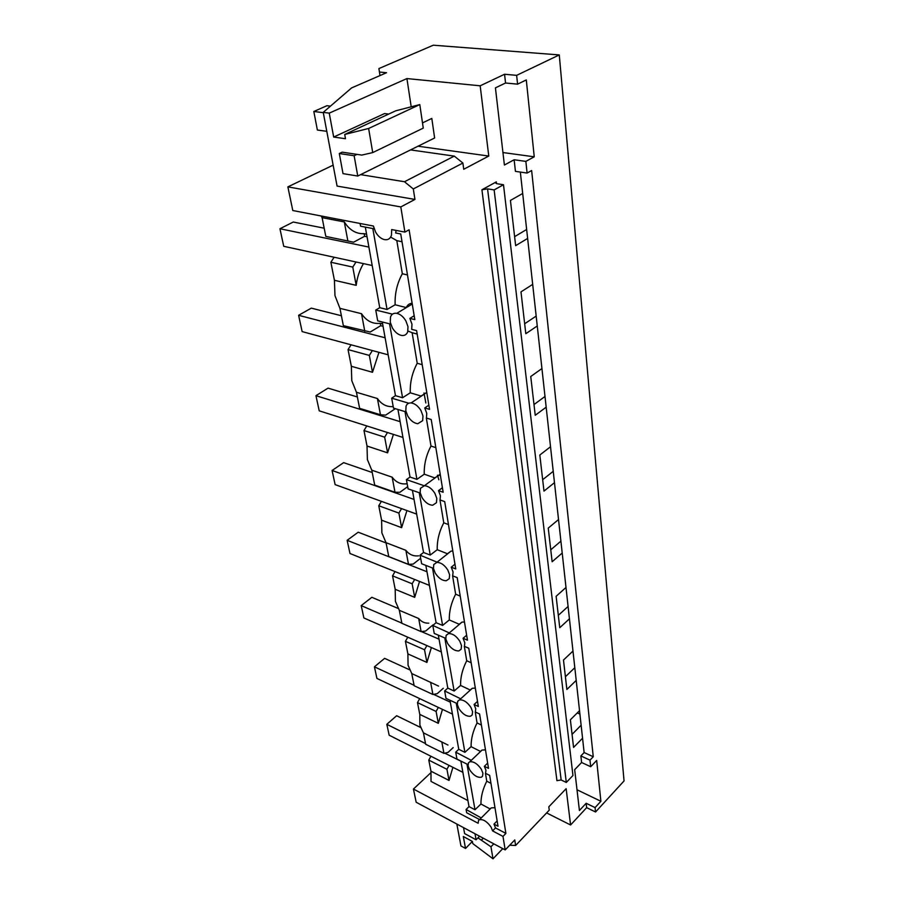 <?xml version="1.0" encoding="UTF-8"?>
<svg xmlns="http://www.w3.org/2000/svg" width="904" height="904" viewBox="0 0 904 904"><rect width="100%" height="100%" fill="white"/><g stroke="black" fill="none" stroke-linecap="round" stroke-linejoin="round"><path stroke-width="1.36" d="M492.601 830.912L502.986 836.403L505.89 833.398L495.516 827.928L492.601 830.912L491.064 827.092C487.12 821.544 483.256 819.08 479.482 819.702L478.532 820.482L478.148 823.261L413.433 789.045L430.756 772.807M413.433 789.045L416.179 802.255L505.189 849.941L514.749 839.952L515.608 845.477L549.248 810.154L548.807 806.82L566.141 788.672L570.582 824.979L586.651 807.645L586.165 803.272L579.419 810.504L574.673 769.688L581.6 762.49L580.865 755.936L589.984 760.151L593.261 756.738L531.642 170.54L527.1 173.059L525.857 161.387L514.139 159.759L515.438 171.364L527.1 173.059M580.865 755.936L584.131 752.546L593.261 756.738M479.617 819.566L466.679 812.764L466.091 809.487L481.244 817.928M467.922 800.571L431.027 781.429L430.959 771.191L449.028 780.446L452.904 767.315M514.139 159.759L504.398 165.025L495.426 87.869L505.551 83.01L504.568 74.252L480.182 85.801L488.77 156.053L463.729 169.263L462.893 163.036L413.309 188.959L414.936 199.434L400.811 206.926L287.867 186.879L292.794 210.53L373.397 226.034L375.646 232.181C377.951 236.068 380.731 238.509 383.997 239.515C387.669 240.328 390.155 238.916 391.455 235.289L391.692 229.559L404.902 232.102L409.105 229.785L505.89 833.398M287.867 186.879L333.135 165.149M586.651 807.645L595.544 811.995L624.054 780.932L559.282 54.929L433.287 45.2L378.912 68.568L379.985 75.574M505.189 849.941L502.986 836.403M584.131 752.546L582.56 738.229L573.565 747.416L570.379 719.787L579.532 710.657L576.21 680.418L566.876 689.469L563.486 660.033L572.978 651.049L569.441 618.822L559.757 627.715L556.118 596.29L565.994 587.487L562.209 553.045L552.141 561.734L548.253 528.106L558.525 519.54L554.48 482.668L543.982 491.098L539.824 455.028L550.525 446.745L546.174 407.173L535.236 415.286L530.75 376.493L541.937 368.561L537.258 325.982L525.812 333.7L520.986 291.879L532.682 284.376L527.631 238.43L515.653 245.662L510.432 200.439L522.693 193.467L520.342 172.076M400.811 206.926L404.902 232.102M566.299 782.446L561.158 779.982L556.932 780.66L481.934 189.772L496.296 181.873L495.437 182.868L496.929 183.715L503.494 184.732L572.955 775.508L566.299 782.446L494.138 189.919L503.494 184.732M456.836 824.03L460.938 845.929L465.526 848.438L463.311 836.516L472.385 841.432L465.526 848.438M477.967 837.85L490.962 846.788L493.008 858.8L472.781 843.579L472.385 841.432M509.732 845.195L515.608 845.477M577.249 712.928L579.905 714.092M570.582 824.979L546.615 812.922M595.544 811.995L595.069 807.6L586.165 803.272M595.069 807.6L600.9 801.283L577.012 789.78M600.9 801.283L596.674 760.456L590.696 766.728L581.6 762.49M590.696 766.728L589.984 760.151M493.008 858.8L502.76 848.641M490.962 846.788L493.81 843.85M481.674 839.839L483.278 838.2M559.282 54.929L516.636 75.348L517.585 84.162L526.297 79.936L534.241 156.81L525.857 161.387M581.136 725.211L572.062 734.364M582.56 738.229L579.532 710.657M527.631 238.43L522.693 193.467M537.258 325.982L532.682 284.376M546.174 407.173L541.937 368.561M554.48 482.668L550.525 446.745M562.209 553.045L558.525 519.54M569.441 618.822L565.994 587.487M576.21 680.418L572.978 651.049M574.808 667.706L565.407 676.723M490.974 783.384L486.759 781.18C482.77 789.271 480.838 796.887 480.951 804.018L474.995 809.735L469.006 806.605L466.091 809.487M469.006 806.605L460.859 761.055M467.978 764.592L456.972 759.123L455.718 752.151L458.757 749.303L449.977 700.238M457.221 703.606L445.988 698.385L444.644 690.938L447.808 688.125L438.327 635.173M445.728 638.348L434.236 633.41L432.79 625.444L436.101 622.686L425.84 565.384M433.434 568.356L421.637 563.746L420.089 555.18L423.535 552.491L412.416 490.363M420.247 493.087L408.088 488.849L406.416 479.628L410.032 477.029L397.941 409.467M406.043 411.908L393.477 408.122L391.681 398.167L395.477 395.669L382.29 321.993M390.72 324.107L377.691 320.841L375.748 310.061L379.736 307.699L365.318 227.096M374.12 228.814L360.572 226.181L360.086 223.48M430.914 756.241L428.778 760.094L430.959 771.191M453.175 747.597L448.068 752.365L443.954 753.371L425.671 744.263L423.422 732.839L419.908 725.2L419.795 714.409L417.478 702.6L419.716 698.622M443.299 688.272L437.208 693.673L432.903 694.475L414.156 685.74L411.761 673.559L408.066 665.287L407.896 653.908L405.421 641.32L407.783 637.207M432.937 624.935L425.614 631.048L421.117 631.614L401.884 623.308L399.319 610.302L395.421 601.341L395.195 589.318L392.551 575.848L395.037 571.588M420.642 558.265L413.207 564.073L408.506 564.367L388.765 556.593L386.019 542.671L381.895 532.931L381.601 520.184L378.765 505.754L381.398 501.336M407.693 486.646L399.918 492.284L394.991 492.262L374.708 485.109L371.77 470.17L367.386 459.56L367.024 446.034L363.973 430.53L366.775 425.942M395.342 408.676L385.635 415.139L380.46 414.755L359.611 408.337L356.447 392.268L351.792 380.686L351.34 366.289L348.051 349.588L351.057 344.797M382.641 323.892L380.279 323.304L380.708 325.7L370.256 332.017L343.351 325.666L339.938 308.332L334.977 295.664L334.423 280.296L330.875 262.25L334.107 257.244M366.583 234.17L364.154 233.684L364.617 236.283L353.622 242.193L325.79 236.396L322.106 217.649L321.135 215.988M481.934 189.772L487.561 188.879L494.138 189.919M495.516 827.928L493.991 824.12L498.014 826.233L489.663 775.383L485.538 773.338L485.956 770.321L484.374 766.309L488.51 768.343L479.583 713.99L475.346 712.024L475.753 708.747L474.091 704.51L478.34 706.465L468.78 648.236L464.419 646.371L464.814 642.8L463.074 638.303L467.458 640.156L457.187 577.622L452.689 575.871L453.062 571.972L451.254 567.203L455.752 568.932L444.7 501.596L440.067 499.98L440.417 495.708L438.519 490.635L443.152 492.228L431.219 419.501L426.439 418.055L426.767 413.365L424.756 407.953L429.547 409.365L416.608 330.593L411.682 329.35L411.975 324.186L409.862 318.389L414.812 319.598L400.743 233.978L395.658 232.983L396.099 230.407M497.143 820.911L493.991 824.12M480.951 804.018L490.058 808.91L491.234 807.905L494.963 807.679M448 745.054L423.422 732.839M417.478 702.6L436.09 711.448L438.316 723.336L442.474 709.38M438.316 723.336L419.795 714.409M474.995 809.735L466.972 764.095M455.718 752.151L471.3 760.332M428.778 760.094L446.938 769.293L449.085 765.394M446.938 769.293L449.028 780.446M441.796 741.868L443.954 753.371M482.51 776.276L482.928 773.27L481.335 769.247C477.493 763.778 473.639 761.292 469.752 761.801L468.453 762.852L468.08 765.869L469.673 769.858C473.526 775.349 477.402 777.824 481.301 777.259L482.51 776.276M487.651 763.134L484.374 766.309M458.757 749.303L464.905 752.331L471.097 746.659L480.442 751.405L482.047 750.071L485.471 749.868M486.759 781.18L485.471 773.406M568.085 606.471L558.322 615.33M438.553 686.091L411.761 673.559M405.421 641.32L424.518 649.75L426.903 662.429L431.377 647.546M426.903 662.429L407.896 653.908M464.905 752.331L456.26 703.165M444.644 690.938L460.667 698.803M436.09 711.448L438.338 707.425M430.609 682.215L432.903 694.475M472.193 714.94L472.589 711.663L470.927 707.414C467.232 702.046 463.413 699.538 459.447 699.911L457.684 701.278L457.322 704.555L458.995 708.77C462.701 714.171 466.554 716.646 470.532 716.228L472.193 714.94M477.504 701.38L474.091 704.51M447.808 688.125L454.124 691.029L460.577 685.447L470.182 689.989L472.317 688.272L475.334 688.125M471.097 746.659C470.95 739.133 472.939 731.223 477.063 722.929L481.391 725.053M477.063 722.929L475.267 712.103M560.898 541.157L550.762 549.801M428.778 623.161C424.699 623.331 421.332 621.782 418.665 618.505L399.319 610.302M392.551 575.848L412.145 583.781L414.699 597.352L419.546 581.43M414.699 597.352L395.195 589.318M454.124 691.029L444.802 637.941M432.79 625.444L449.288 632.913M424.518 649.75L426.891 645.58M418.665 618.505L421.117 631.614M461.13 649.23L461.515 645.648L459.774 641.151C456.26 635.93 452.497 633.41 448.486 633.602L446.147 635.331L445.808 638.913L447.559 643.365C451.096 648.62 454.881 651.129 458.916 650.88L461.13 649.23M466.645 635.229L463.074 638.303M436.101 622.686L442.598 625.421L449.311 619.941L459.187 624.246L462.012 622.099L464.475 622.02M460.577 685.447C460.385 677.469 462.43 669.231 466.713 660.734L471.165 662.768M466.713 660.734L464.34 646.439M553.225 471.323L542.671 479.708M418.665 555.813C413.49 556.446 409.218 554.615 405.873 550.333L386.019 542.671M378.765 505.754L398.901 513.099L401.625 527.665L406.924 510.568M401.625 527.665L381.601 520.184M442.598 625.421L432.496 567.983M420.089 555.18L437.073 562.186M412.145 583.781L414.653 579.464M405.873 550.333L408.506 564.367M449.254 578.662L449.616 574.763L447.796 569.983C444.497 564.955 440.847 562.424 436.835 562.378L433.773 564.537L433.457 568.447L435.276 573.17C438.609 578.244 442.293 580.764 446.327 580.741L449.254 578.662M454.983 564.198L451.254 567.203M423.535 552.491L430.225 555.056L437.242 549.711L447.401 553.734L451.051 551.101L452.825 551.078M449.311 619.941C449.085 611.477 451.198 602.889 455.639 594.177L460.215 596.098M455.639 594.177L452.61 575.938M544.999 396.483L533.993 404.551M407.162 483.73C401.082 484.634 396.076 482.453 392.166 477.188L371.77 470.17M363.973 430.53L384.663 437.174L387.59 452.836L393.421 434.406M387.59 452.836L367.024 446.034M430.225 555.056L419.264 492.736M424.078 485.685L406.416 479.628M398.901 513.099L401.546 508.624M392.166 477.188L394.991 492.262M438.869 479.787L437.423 475.221M436.462 502.692L436.801 498.409L434.892 493.324C431.829 488.544 428.338 486.002 424.417 485.708L420.439 488.341L420.157 492.623L422.066 497.641C425.162 502.477 428.699 505.008 432.666 505.246L436.462 502.692M442.418 487.731L438.519 490.635M410.032 477.029L416.913 479.369L424.27 474.193L434.722 477.877L440.282 474.736M437.242 549.711C436.971 540.705 439.141 531.733 443.762 522.794L448.474 524.58M443.762 522.794L439.977 500.048M536.162 316.084L524.67 323.756M393.206 406.585C386.822 407.094 381.556 404.404 377.409 398.528L356.447 392.268M348.051 349.588L369.329 355.408L372.493 372.29L378.957 352.334M372.493 372.29L351.34 366.289M416.913 479.369L405.003 411.591M408.777 403.218L391.681 398.167M384.663 437.174L387.477 432.519M377.409 398.528L380.46 414.755M425.852 402.992L423.999 392.969M422.654 420.665L422.97 415.964L420.959 410.54C418.156 406.043 414.879 403.512 411.117 402.935C408.631 402.8 406.947 403.851 406.065 406.099L405.806 410.789L407.817 416.145C410.653 420.699 413.987 423.23 417.795 423.727L422.654 420.665M428.858 405.161L424.756 407.953M395.477 395.669L402.562 397.749L410.28 392.788L421.049 396.065L426.756 392.381M424.27 474.193C423.931 464.588 426.179 455.209 430.993 446.034L435.841 447.649M430.993 446.034L426.349 418.123M526.648 229.48L514.613 236.667M380.279 323.304C372.708 324.208 366.448 321.01 361.51 313.699L339.938 308.332M330.875 262.25L352.763 267.087L356.187 285.336C357.17 277.358 359.589 270.126 363.453 263.618M356.187 285.336L334.423 280.296M402.562 397.749L389.567 323.813M392.494 314.151L375.748 310.061M369.329 355.408L372.346 350.549M361.51 313.699L364.787 331.226M411.184 303.902L412.088 304.128M411.094 304.727L411.297 303.925M407.704 331.824L407.986 326.638L405.851 320.841C403.331 316.671 400.314 314.174 396.788 313.338C393.669 312.874 391.568 314.106 390.483 317.055L390.268 322.219L392.392 327.949C394.969 332.175 398.042 334.683 401.613 335.452C404.596 335.836 406.619 334.627 407.704 331.824M414.179 315.756L409.862 318.389M379.736 307.699L387.048 309.462L395.15 304.772L406.258 307.563C407.421 304.93 409.376 303.484 412.122 303.247M410.28 392.788C409.885 382.516 412.201 372.685 417.219 363.261L422.213 364.685M417.219 363.261L412.134 332.717L417.185 334.062M408.574 331.282L412.134 332.717M364.154 233.684C356.176 234.057 349.554 230.147 344.3 221.932L322.106 217.649M387.048 309.462L372.821 228.554M352.763 267.087L356.006 262.002M353.622 242.193L325.79 236.396M344.3 221.932L347.859 240.916M395.15 304.772C394.686 293.755 397.071 283.415 402.325 273.754L407.478 274.94M402.325 273.754L396.811 240.645L402.02 241.741M390.652 237.097L396.811 240.645M414.936 199.434L337.068 186.077L323.236 112.367L329.248 113.124L333.678 137.058L384.584 113.554L388.731 114.062M413.309 188.959L404.483 181.738L454.26 156.109L462.893 163.036M360.594 174.63L404.483 181.738M357.012 154.369L354.142 155.748L339.305 153.522L342.175 152.154L361.826 155.092L372.731 152.584L423.264 128.108L419.795 104.581L395.715 110.819L344.718 134.459L368.629 128.47L372.731 152.584M344.718 134.459L345.486 138.719L333.678 137.058M379.42 72.037L386.528 72.727L351.599 87.914L323.236 112.367M480.182 85.801L406.924 78.569L329.248 113.124M504.568 74.252L516.636 75.348M410.552 149.906L454.26 156.109M488.77 156.053L418.01 146.211M406.924 78.569L411.207 106.808M517.585 84.162L505.551 83.01M534.241 156.81L502.94 152.55M368.629 128.47L419.795 104.581M462.871 772.344L389.172 735.223L386.822 724.319L396.63 715.731L420.462 727.392M460.87 761.168L444.791 753.168M425.535 743.574L386.822 724.319M452.452 714.092L376.923 678.418L374.425 666.824L384.618 658.361L409.41 669.706M450.316 702.171L433.547 694.351M414.066 685.288L374.425 666.824M441.321 651.908L363.883 617.963L361.216 605.612L371.838 597.307L397.986 608.381M439.05 639.173L421.422 631.58M401.851 623.127L361.216 605.612M429.423 585.396L349.984 553.508L347.136 540.309L358.21 532.207L386.087 542.965M426.982 571.757L347.136 540.309M416.665 514.093L335.124 484.612L332.084 470.487L343.644 462.633L372.233 472.521M414.043 499.437L332.084 470.487M402.947 437.434L319.214 410.823L315.948 395.681L328.05 388.132L357.374 396.969M400.133 421.671L315.948 395.681M388.166 354.82L302.128 331.598L298.614 315.304L311.304 308.14L341.407 315.756M383.07 326.299L380.708 325.7M385.127 337.791L298.614 315.304M372.188 265.505L283.732 246.306L279.946 228.746L293.269 222.022L324.186 228.203M367.047 236.769L364.617 236.283M368.888 247.074L279.946 228.746M479.572 836.223L476.08 839.771L475.018 833.782M463.515 827.623L464.622 833.59L476.08 839.771M323.293 112.684L313.824 111.486L317.372 130.029L326.785 131.317M313.824 111.486L326.932 105.723L330.446 106.152M339.305 153.522L343.011 173.636L357.758 176.043L434.621 137.984L431.807 118.435L422.496 122.91M357.758 176.043L354.142 155.748M496.511 183.636L496.296 181.873M561.158 779.982L487.561 188.879M491.234 807.905L479.482 819.702M482.047 750.071L469.752 761.801M472.317 688.272L459.447 699.911M462.012 622.11L448.486 633.602M451.051 551.101L436.835 562.378M439.378 474.736L424.417 485.708M426.767 392.46L411.117 402.935M412.247 304.038L396.788 313.338"/></g></svg>
